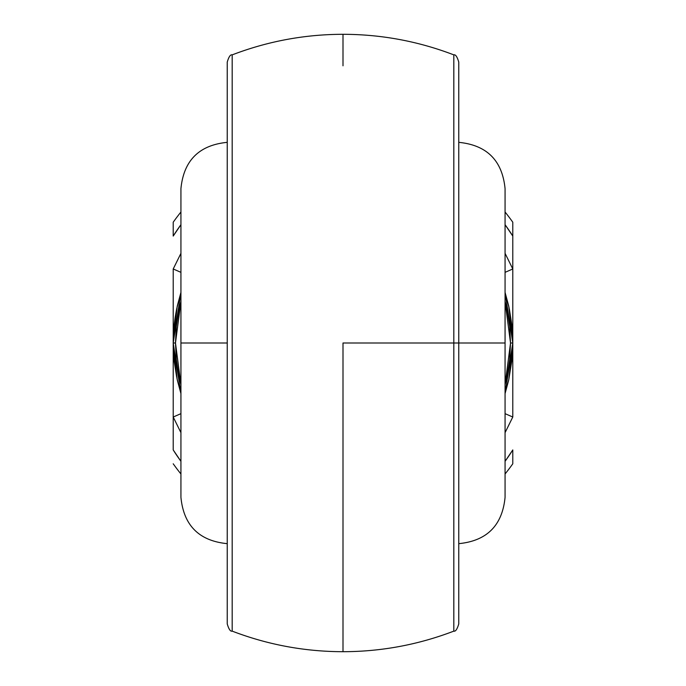 <?xml version="1.0" encoding="UTF-8"?>
<svg xmlns="http://www.w3.org/2000/svg" width="686" height="686" viewBox="0 0 686 686"><rect width="100%" height="100%" fill="white"/><g stroke="black" fill="none" stroke-linecap="round" stroke-linejoin="round"><path stroke-width="1.03" d="M453.815 55.069L453.815 343L458.763 343L458.763 62.263M458.763 142.345C486.88 145.098 502.315 160.533 505.067 188.65L505.067 497.35L505.067 343L458.763 343L458.763 623.84M227.238 623.84L227.238 343L180.933 343L180.933 497.35C183.685 525.467 199.12 540.902 227.238 543.655M453.815 628.71L453.815 631.129C418.143 644.78 381.202 651.64 343 651.7L343 343L453.815 343L453.815 54.871C455.521 54.323 457.176 56.724 458.763 62.083M343 65.805L343 34.3C304.798 34.36 267.857 41.22 232.185 54.871L232.185 631.129C230.479 631.677 228.824 629.276 227.238 623.917M232.185 612.255L232.185 609.528M232.185 601.553L232.185 597.274M232.185 623.265L232.185 621.49M232.185 616.045L232.185 612.572M232.185 631.034L232.185 628.71M232.185 625.675L232.185 623.36M232.185 57.29L232.185 54.966M232.185 62.615L232.185 60.325M232.185 73.445L232.185 69.955M232.185 64.51L232.185 62.76M232.185 88.751L232.185 84.438M232.185 76.472L232.185 73.728M508.635 305.673L505.067 292.39L508.806 306.479L512.785 343L508.806 379.521L505.067 393.61L508.635 380.327M512.571 351.575L512.708 348.008M512.734 347.227L512.785 343.317M508.772 379.692L511.919 360.116M174.081 360.116L177.228 379.692M177.365 380.327L180.933 393.61L177.194 379.521L173.215 343L177.194 306.479L180.933 292.39L177.365 305.673M173.549 353.599L173.618 354.722M173.755 356.583L173.918 358.444M173.215 343.317L173.266 347.227M173.292 348.008L173.421 351.301M458.763 62.16L458.763 343L505.067 343L505.067 497.35C502.315 525.467 486.88 540.902 458.763 543.655M227.238 142.345C199.12 145.098 183.685 160.533 180.933 188.65L180.933 343L227.238 343L227.238 62.16M173.429 334.425L173.292 337.992M173.266 338.773L173.215 342.683M177.228 306.308L174.081 325.884M511.919 325.884L508.772 306.308M512.451 332.401L512.382 331.278M512.245 329.417L512.082 327.556M512.785 342.683L512.734 338.773M512.708 337.992L512.579 334.699M453.815 73.719L453.815 76.472M453.815 84.438L453.815 88.648M453.815 62.752L453.815 64.51M453.815 69.955L453.815 73.453M453.815 54.966L453.815 57.29M453.815 60.325L453.815 62.623M453.815 631.034L453.815 343L343 343L343 620.195M453.815 623.368L453.815 625.675M453.815 612.581L453.815 616.045M453.815 621.49L453.815 623.257M453.815 597.343L453.815 601.553M453.815 609.528L453.815 612.238M512.785 463.796A208.373 208.373 0 0 1 505.067 473.975A208.373 208.373 0 0 0 512.785 463.796L512.785 449.939L505.067 461.309A200.655 200.655 0 0 0 512.785 449.939L512.785 463.796M180.933 473.975A208.373 208.373 0 0 1 173.215 463.796A208.373 208.373 0 0 0 180.933 473.975M173.215 236.061L180.933 224.691A200.655 200.655 0 0 0 173.215 236.061L173.215 222.204A208.373 208.373 0 0 1 180.933 212.025A208.373 208.373 0 0 0 173.215 222.204L173.215 236.061M505.067 432.669L512.785 417.019L512.785 236.061A200.655 200.655 0 0 0 505.067 224.691L512.785 236.061L512.785 268.981L505.067 253.331M180.933 253.331L173.215 268.981L173.215 417.019L180.933 432.669M505.067 212.025A208.373 208.373 0 0 1 512.785 222.204A208.373 208.373 0 0 0 505.067 212.025M180.933 461.309L173.215 449.939L173.215 417.019L173.215 449.939A200.655 200.655 0 0 0 180.933 461.309M512.785 236.061L512.785 222.204L512.785 236.061M174.115 325.498L173.215 343L175.479 343L180.933 301.3L178.883 309.918L176.328 326.373L175.479 343L176.328 359.627L178.883 376.082L180.933 384.7L175.479 343L173.215 343L173.215 268.981L180.933 272.342M505.067 384.7L507.117 376.082L509.672 359.627L510.521 343L509.672 326.373L507.117 309.918L505.067 301.3L510.521 343L505.067 384.7M505.067 272.342L512.785 268.981L512.785 343L511.876 325.473M511.782 324.555L509.312 308.854M509.098 307.8L505.067 292.39L512.785 343L512.785 417.019L505.067 413.658M180.933 413.658L173.215 417.019L173.215 343L180.933 292.39L176.714 308.717M176.671 308.923L175.119 317.669M175.11 317.712L174.218 324.572M174.047 359.824L173.215 343L174.124 360.527M174.218 361.445L176.688 377.146M176.902 378.2L180.933 393.61L173.215 343L174.047 326.176M511.953 326.176L512.785 343L505.067 393.61L512.785 343L510.521 343L512.785 343L511.953 359.824M180.933 343L180.933 188.65L180.933 343M505.067 343L505.067 188.65L505.067 343M232.185 630.931L232.185 55.069M227.238 62.263L227.238 623.737M458.763 623.737L458.763 343L453.815 343L453.815 630.931M343 651.7C304.798 651.64 267.857 644.78 232.185 631.129M453.815 54.871C418.143 41.22 381.202 34.36 343 34.3M232.185 54.871C230.479 54.323 228.824 56.724 227.238 62.083M453.815 631.129C455.521 631.677 457.176 629.276 458.763 623.917"/></g></svg>
